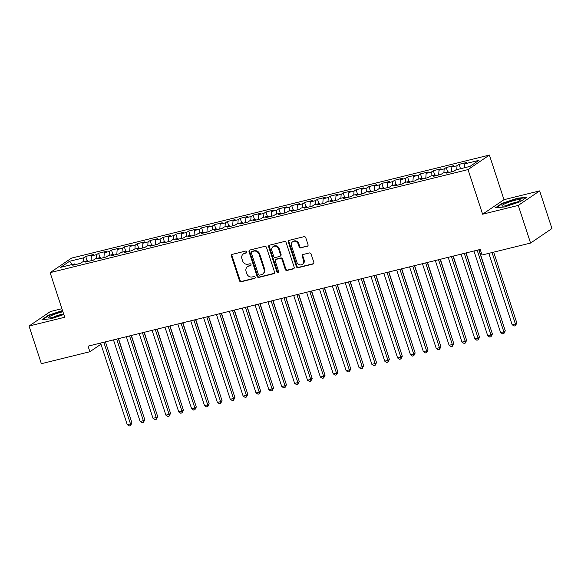 <?xml version="1.0" encoding="UTF-8"?>
<svg xmlns="http://www.w3.org/2000/svg" width="581" height="581" viewBox="0 0 581 581"><rect width="100%" height="100%" fill="white"/><g stroke="black" fill="none" stroke-linecap="round" stroke-linejoin="round"><path stroke-width="0.87" d="M246.852 251.805A1.017 0.901 -124.2 0 0 245.654 251.065L232.226 254.376A1.452 1.285 -124.2 0 0 231.405 256.054L239.459 280.696A1.452 1.285 -124.2 0 0 241.173 281.749L254.601 278.437A1.017 0.901 -124.2 0 0 253.97 276.52L252.234 276.948A4.655 4.111 -124.2 0 1 246.758 273.571L246.09 271.516A4.655 4.111 -124.2 0 1 247.513 266.664A4.655 4.111 -124.2 0 1 248.697 266.142L250.44 265.713A1.017 0.901 -124.2 0 0 249.808 263.796L248.072 264.224A4.655 4.111 -124.2 0 1 242.597 260.84L241.928 258.785A4.655 4.111 -124.2 0 1 243.352 253.941A4.655 4.111 -124.2 0 1 244.543 253.41L246.279 252.982A1.017 0.901 -124.2 0 0 246.852 251.805M307.218 246.308A1.452 1.285 -124.2 0 0 308.032 244.63L305.773 237.716A1.452 1.285 -124.2 0 0 304.066 236.663L289.156 240.338A1.452 1.285 -124.2 0 0 288.336 242.016L296.39 266.657A1.452 1.285 -124.2 0 0 298.104 267.71L313.014 264.035A1.452 1.285 -124.2 0 0 313.827 262.351L311.096 254.006A1.452 1.285 -124.2 0 0 309.39 252.946L303.006 254.522A1.452 1.285 -124.2 0 0 302.193 256.199L303.543 260.339A3.893 3.435 -124.2 0 1 302.352 264.399A3.893 3.435 -124.2 0 1 296.782 262.009L291.48 245.792A3.893 3.435 -124.2 0 1 292.671 241.74A3.893 3.435 -124.2 0 1 298.242 244.122L299.128 246.831A1.452 1.285 -124.2 0 0 300.835 247.884L307.799 245.916A1.452 1.285 -124.2 0 0 307.85 245.901M518.267 205.413L539.647 190.888L503.981 199.682L482.608 214.207L518.267 205.413L530.569 243.054L482.034 255.023L480.211 249.445L88.065 346.153L89.888 351.73L100.971 344.206M482.608 214.207L468.025 169.587L50.126 272.634L71.507 258.117L489.398 155.062L468.025 169.587M61.913 308.7L50.431 311.532L29.05 326.05L64.709 317.255L50.126 272.634M29.05 326.05L41.353 363.699L89.888 351.73M266.476 247.412A1.452 1.285 -124.2 0 0 264.762 246.351L249.852 250.033A1.452 1.285 -124.2 0 0 249.038 251.711L257.092 276.345A1.452 1.285 -124.2 0 0 258.799 277.406L273.709 273.724A1.452 1.285 -124.2 0 0 274.53 272.046L266.476 247.412M269.504 245.182L284.414 241.507A1.452 1.285 -124.2 0 1 286.128 242.567L294.175 267.202A1.452 1.285 -124.2 0 1 293.361 268.88L286.978 270.455A1.452 1.285 -124.2 0 1 285.271 269.395L282.003 259.402A1.452 1.285 -124.2 0 0 280.289 258.349L276.062 259.395A1.452 1.285 -124.2 0 0 275.241 261.072L278.64 271.472A1.017 0.901 -124.2 0 1 276.876 271.908L268.683 246.867A1.452 1.285 -124.2 0 1 269.504 245.182M87.157 260.804L85.727 256.424L83.679 257.811L69.517 261.305L60.613 267.347L74.775 263.861L72.727 265.248L80.454 263.346L82.502 261.951L87.651 260.68L85.603 262.075L93.323 260.172L95.378 258.777L100.528 257.506L98.472 258.901L106.2 256.998L108.248 255.604L113.397 254.333L111.349 255.727L119.076 253.824L121.124 252.43L126.273 251.159L124.225 252.553L131.945 250.651L134 249.256L139.149 247.985L137.094 249.38L144.822 247.47L146.87 246.083L152.026 244.812L149.971 246.206L157.698 244.296L159.746 242.902L164.895 241.638L162.847 243.025L170.567 241.122L172.622 239.728L177.771 238.457L175.716 239.851L183.443 237.949L185.499 236.554L190.648 235.283L188.593 236.678L196.32 234.775L198.368 233.38L203.517 232.109L201.469 233.504L209.189 231.601L211.244 230.207L216.393 228.936L214.345 230.33L222.065 228.427L224.121 227.033L229.27 225.762L227.215 227.156L234.942 225.246L236.99 223.859L242.139 222.588L240.091 223.983L247.811 222.073L249.866 220.686L255.015 219.415L252.967 220.802L260.687 218.899L262.743 217.505L267.892 216.241L265.837 217.628L273.564 215.725L275.612 214.331L280.761 213.06L278.713 214.454L286.44 212.552L288.488 211.157L293.637 209.886L291.589 211.281L299.309 209.378L301.365 207.983L306.514 206.713L304.459 208.107L312.186 206.204L314.234 204.81L319.383 203.539L317.335 204.933L325.062 203.03L327.11 201.636L332.259 200.365L330.211 201.76L337.931 199.849L339.987 198.462L345.136 197.191L343.08 198.586L350.808 196.676L352.856 195.281L358.005 194.018L355.957 195.405L363.684 193.502L365.732 192.108L370.881 190.837L368.833 192.231L376.553 190.328L378.609 188.934L383.758 187.663L381.702 189.057L389.43 187.155L391.478 185.76L396.634 184.489L394.579 185.884L402.306 183.981L404.354 182.587L409.503 181.316L407.455 182.71L415.175 180.807L417.231 179.413L422.38 178.142L420.324 179.536L428.052 177.626L430.107 176.239L435.256 174.968L433.201 176.363L440.928 174.453L442.976 173.058L448.125 171.794L446.077 173.182L453.797 171.279L455.853 169.884L470.014 166.391L478.911 160.349L464.749 163.842L464.48 167.756M85.727 256.424L93.454 254.514L91.399 255.909L96.548 254.638L96.279 258.552M100.034 257.63L98.603 253.243L96.548 254.638M98.603 253.243L106.323 251.341L104.275 252.735L109.424 251.464L109.155 255.379M112.91 254.456L111.472 250.07L109.424 251.464M111.472 250.07L119.199 248.167L117.151 249.561L122.3 248.29L122.032 252.205M125.779 251.282L124.349 246.896L122.3 248.29M124.349 246.896L132.076 244.993L130.021 246.388L135.17 245.117L134.908 249.031M138.656 248.109L137.225 243.722L135.17 245.117M137.225 243.722L144.945 241.819L142.897 243.214L148.046 241.943L147.777 245.857M151.532 244.928L150.094 240.549L148.046 241.943M150.094 240.549L157.821 238.646L155.773 240.033L160.922 238.769L160.654 242.684M164.401 241.754L162.97 237.375L160.922 238.769M162.97 237.375L170.698 235.472L168.643 236.859L173.792 235.588L173.53 239.51M177.278 238.58L175.847 234.201L173.792 235.588M175.847 234.201L183.567 232.291L181.519 233.685L186.668 232.415L186.399 236.329M190.154 235.407L188.723 231.027L186.668 232.415M188.723 231.027L196.443 229.117L194.395 230.512L199.544 229.241L199.276 233.155M203.023 232.233L201.592 227.846L199.544 229.241M201.592 227.846L209.32 225.944L207.264 227.338L212.414 226.067L212.152 229.982M215.9 229.059L214.469 224.673L212.414 226.067M214.469 224.673L222.196 222.77L220.141 224.164L225.29 222.893L225.021 226.808M228.776 225.886L227.345 221.499L225.29 222.893M227.345 221.499L235.065 219.596L233.017 220.991L238.166 219.72L237.898 223.634M241.652 222.712L240.214 218.325L238.166 219.72M240.214 218.325L247.942 216.422L245.886 217.817L251.043 216.546L250.774 220.46M254.522 219.531L253.091 215.152L251.043 216.546M253.091 215.152L260.818 213.249L258.763 214.636L263.912 213.372L263.643 217.287M267.398 216.357L265.967 211.978L263.912 213.372M265.967 211.978L273.687 210.068L271.639 211.462L276.788 210.191L276.52 214.106M280.274 213.183L278.836 208.804L276.788 210.191M278.836 208.804L286.564 206.894L284.516 208.288L289.665 207.018L289.396 210.932M293.144 210.01L291.713 205.623L289.665 207.018M291.713 205.623L299.44 203.72L297.385 205.115L302.534 203.844L302.265 207.758M306.02 206.836L304.589 202.449L302.534 203.844M304.589 202.449L312.309 200.547L310.261 201.941L315.41 200.67L315.142 204.585M318.896 203.662L317.458 199.276L315.41 200.67M317.458 199.276L325.186 197.373L323.138 198.767L328.287 197.496L328.018 201.411M331.766 200.489L330.335 196.102L328.287 197.496M330.335 196.102L338.062 194.199L336.007 195.594L341.156 194.323L340.887 198.237M344.642 197.308L343.211 192.928L341.156 194.323M343.211 192.928L350.931 191.026L348.883 192.413L354.032 191.149L353.764 195.063M357.518 194.134L356.08 189.755L354.032 191.149M356.08 189.755L363.808 187.845L361.76 189.239L366.909 187.968L366.64 191.883M370.387 190.96L368.957 186.581L366.909 187.968M368.957 186.581L376.684 184.671L374.629 186.065L379.778 184.794L379.516 188.709M383.264 187.786L381.833 183.4L379.778 184.794M381.833 183.4L389.553 181.497L387.505 182.892L392.654 181.621L392.386 185.535M396.14 184.613L394.702 180.226L392.654 181.621M394.702 180.226L402.43 178.323L400.382 179.718L405.531 178.447L405.262 182.361M409.009 181.439L407.579 177.052L405.531 178.447M407.579 177.052L415.306 175.15L413.251 176.544L418.4 175.273L418.138 179.188M421.886 178.265L420.455 173.879L418.4 175.273M420.455 173.879L428.175 171.976L426.127 173.37L431.276 172.099L431.008 176.014M434.762 175.084L433.332 170.705L431.276 172.099M433.332 170.705L441.052 168.802L439.004 170.189L444.153 168.926L443.884 172.84M447.631 171.911L446.201 167.531L444.153 168.926M446.201 167.531L453.928 165.621L451.873 167.016L457.022 165.745L456.76 169.667M460.508 168.737L459.077 164.358L457.022 165.745M459.077 164.358L466.804 162.448L464.749 163.842M448.125 171.794L448.859 172.499M435.256 174.968L435.982 175.673M451.873 167.016L451.546 171.838M422.38 178.142L423.106 178.846M439.004 170.189L438.67 175.012M409.503 181.316L410.237 182.02M426.127 173.37L425.8 178.185M396.634 184.489L397.36 185.201M413.251 176.544L412.924 181.359M383.758 187.663L384.484 188.375M400.382 179.718L400.048 184.533M370.881 190.837L371.615 191.548M387.505 182.892L387.178 187.707M358.005 194.018L358.738 194.722M374.629 186.065L374.302 190.88M345.136 197.191L345.862 197.896M361.76 189.239L361.426 194.061M332.259 200.365L332.993 201.07M348.883 192.413L348.556 197.235M319.383 203.539L320.116 204.243M336.007 195.594L335.68 200.409M306.514 206.713L307.24 207.417M323.138 198.767L322.804 203.582M293.637 209.886L294.371 210.598M310.261 201.941L309.934 206.756M280.761 213.06L281.495 213.772M297.385 205.115L297.058 209.93M267.892 216.241L268.618 216.945M284.516 208.288L284.182 213.104M255.015 219.415L255.742 220.119M271.639 211.462L271.312 216.285M242.139 222.588L242.873 223.293M258.763 214.636L258.436 219.458M229.27 225.762L229.996 226.467M245.886 217.817L245.56 222.632M216.393 228.936L217.12 229.64M233.017 220.991L232.683 225.806M203.517 232.109L204.251 232.821M220.141 224.164L219.814 228.979M190.648 235.283L191.374 235.995M207.264 227.338L206.938 232.153M177.771 238.457L178.498 239.169M194.395 230.512L194.061 235.327M164.895 241.638L165.629 242.342M181.519 233.685L181.192 238.508M152.026 244.812L152.752 245.516M168.643 236.859L168.316 241.681M139.149 247.985L139.876 248.69M155.773 240.033L155.439 244.855M126.273 251.159L127.007 251.863M142.897 243.214L142.57 248.029M113.397 254.333L114.13 255.044M130.021 246.388L129.694 251.203M100.528 257.506L101.254 258.218M117.151 249.561L116.817 254.376M87.651 260.68L88.385 261.392M104.275 252.735L103.948 257.55M74.775 263.861L75.508 264.566M91.399 255.909L91.072 260.731M530.569 243.054L551.95 228.536L539.647 190.888M503.981 199.682L489.398 155.062M69.517 261.305L72.066 264.529M83.679 257.811L83.41 261.733M62.516 310.53L48.426 315.251L41.992 319.63L51.193 318.751L63.816 314.517M501.853 203.437L495.419 207.816L504.62 206.938L520.264 201.687L526.706 197.315L517.497 198.194L501.853 203.437L501.991 203.858M246.78 252.612L245.117 253.018A4.655 4.111 -124.2 0 0 243.933 253.548L243.352 253.941M247.513 266.664L248.094 266.272A4.655 4.111 -124.2 0 1 249.278 265.749L250.941 265.335M232.175 254.391A1.452 1.285 -124.2 0 0 231.986 255.662L240.04 280.303A1.452 1.285 -124.2 0 0 241.747 281.357L255.103 278.067M249.801 250.041A1.452 1.285 -124.2 0 0 249.612 251.319L257.666 275.953A1.452 1.285 -124.2 0 0 259.38 277.014L274.29 273.331A1.452 1.285 -124.2 0 0 274.341 273.317M251.871 251.602A1.017 0.901 -124.2 0 0 251.297 252.779L258.363 274.406A1.017 0.901 -124.2 0 0 259.562 275.147L261.399 274.69A4.655 4.111 -124.2 0 0 262.583 274.167A4.655 4.111 -124.2 0 0 264.006 269.315L259.177 254.536A4.655 4.111 -124.2 0 0 253.701 251.152L251.871 251.602L252.445 251.21A1.017 0.901 -124.2 0 0 252.19 251.326L251.609 251.718M262.583 274.167L263.157 273.774A4.655 4.111 -124.2 0 0 264.587 268.923L264.006 269.315M252.445 251.21L254.282 250.76A4.655 4.111 -124.2 0 1 259.758 254.144L264.587 268.923M275.692 259.554L276.265 259.162A1.452 1.285 -124.2 0 1 276.636 259.003L280.87 257.957A1.452 1.285 -124.2 0 1 282.584 259.01L285.845 269.003A1.452 1.285 -124.2 0 0 287.559 270.063L293.942 268.487A1.452 1.285 -124.2 0 0 293.993 268.473M269.453 245.197A1.452 1.285 -124.2 0 0 269.264 246.475L277.449 271.516A1.017 0.901 -124.2 0 0 278.575 272.271M278.611 249.038A3.893 3.435 -124.2 0 0 273.048 246.649A3.893 3.435 -124.2 0 0 271.857 250.709L273.724 256.417A1.452 1.285 -124.2 0 0 275.43 257.477L279.664 256.432A1.452 1.285 -124.2 0 0 280.485 254.754L278.611 249.038L279.192 248.646A3.893 3.435 -124.2 0 0 273.622 246.257L273.048 246.649M280.035 256.265L280.616 255.872A1.452 1.285 -124.2 0 0 281.059 254.362L280.485 254.754M279.192 248.646L281.059 254.362M292.671 241.74L293.252 241.347A3.893 3.435 -124.2 0 1 298.823 243.73L299.702 246.431A1.452 1.285 -124.2 0 0 301.416 247.491L307.799 245.916M302.352 264.399L302.926 264.006A3.893 3.435 -124.2 0 0 304.124 259.947L303.543 260.339M302.955 254.536A1.452 1.285 -124.2 0 0 302.766 255.807L304.124 259.947M289.106 240.352A1.452 1.285 -124.2 0 0 288.917 241.623L296.964 266.265A1.452 1.285 -124.2 0 0 298.678 267.318L313.587 263.643A1.452 1.285 -124.2 0 0 313.638 263.629M48.564 315.672L48.426 315.251M517.627 198.586L517.497 198.194M143.311 415.146L118.517 338.643M103.81 342.267L130.478 423.861L127.261 424.653L100.593 343.059M105.444 341.868L131.923 422.881L130.478 423.861L130.543 425.619L129.251 425.938L127.261 424.653M131.923 422.881L130.543 425.619M156.187 411.973L131.386 335.469M169.056 408.799L144.262 332.296M116.687 339.093L143.354 420.688L140.137 421.479L113.469 339.885M118.321 338.687L144.8 419.707L143.354 420.688L143.413 422.445L142.127 422.757L140.137 421.479M144.8 419.707L143.413 422.445M129.563 335.92L156.231 417.514L153.014 418.305L126.338 336.711M131.197 335.513L157.676 416.533L156.231 417.514L156.289 419.271L155.004 419.584L153.014 418.305M157.676 416.533L156.289 419.271M62.922 311.779A9.637 1.409 -18.1 0 0 53.045 314.873A9.637 1.409 -18.1 0 0 48.601 317.72A9.637 1.409 -18.1 0 0 48.978 317.894A9.637 1.409 -18.1 0 0 63.619 313.907M63.184 314.103A6.602 0.966 -18.1 0 0 52.994 317.437M42.863 319.543L48.804 315.505L62.625 310.871M520.278 199.777A9.637 1.409 -18.1 0 0 510.22 201.665A9.637 1.409 -18.1 0 0 502.028 205.906A9.637 1.409 -18.1 0 0 502.405 206.081A9.637 1.409 -18.1 0 0 511.592 204.185A9.637 1.409 -18.1 0 0 520.118 200.292A9.637 1.409 -18.1 0 0 520.278 199.777M516.611 202.29A6.602 0.966 -18.1 0 0 506.421 205.623M496.29 207.729L502.231 203.691L517.388 198.608L526.008 197.787M181.933 405.625L157.139 329.115M194.809 402.451L170.008 325.941M142.432 332.746L169.1 414.34L165.883 415.132L139.215 333.538M144.066 332.339L170.545 413.352L169.1 414.34L169.165 416.09L167.873 416.41L165.883 415.132M170.545 413.352L169.165 416.09M155.309 329.572L181.976 411.159L178.759 411.958L152.091 330.364M156.943 329.166L183.422 410.179L181.976 411.159L182.035 412.917L180.749 413.236L178.759 411.958M183.422 410.179L182.035 412.917M207.678 399.278L182.884 322.767M168.185 326.391L194.853 407.985L191.636 408.784L164.96 327.19M169.819 325.992L196.298 407.005L194.853 407.985L194.911 409.743L193.626 410.063L191.636 408.784M196.298 407.005L194.911 409.743M220.555 396.097L195.761 319.594M181.054 323.218L207.722 404.812L204.505 405.603L177.837 324.016M182.688 322.818L209.167 403.831L207.722 404.812L207.787 406.569L206.502 406.889L204.505 405.603M209.167 403.831L207.787 406.569M233.431 392.923L208.63 316.42M246.3 389.749L221.506 313.246M259.177 386.576L234.383 310.072M272.053 383.402L247.252 306.899M284.922 380.228L260.128 303.718M297.799 377.054L273.005 300.544M310.675 373.873L285.874 297.37M323.544 370.7L298.75 294.197M336.421 367.526L311.627 291.023M193.931 320.044L220.598 401.638L217.381 402.43L190.713 320.835M195.565 319.644L222.044 400.658L220.598 401.638L220.657 403.396L219.371 403.715L217.381 402.43M222.044 400.658L220.657 403.396M206.807 316.87L233.475 398.464L230.258 399.256L203.59 317.662M208.441 316.471L234.92 397.484L233.475 398.464L233.533 400.222L232.247 400.534L230.258 399.256M234.92 397.484L233.533 400.222M219.676 313.696L246.351 395.291L243.127 396.082L216.459 314.488M221.31 313.29L247.789 394.31L246.351 395.291L246.409 397.048L245.124 397.36L243.127 396.082M247.789 394.31L246.409 397.048M232.553 310.523L259.22 392.117L256.003 392.909L229.335 311.314M234.187 310.116L260.666 391.129L259.22 392.117L259.286 393.867L257.993 394.187L256.003 392.909M260.666 391.129L259.286 393.867M245.429 307.349L272.097 388.936L268.88 389.735L242.212 308.141M247.063 306.942L273.542 387.955L272.097 388.936L272.155 390.693L270.869 391.013L268.88 389.735M273.542 387.955L272.155 390.693M258.298 304.168L284.973 385.762L281.749 386.561L255.081 304.967M259.932 303.769L286.411 384.782L284.973 385.762L285.031 387.52L283.746 387.839L281.749 386.561M286.411 384.782L285.031 387.52M271.174 300.994L297.842 382.588L294.625 383.38L267.957 301.793M272.809 300.595L299.288 381.608L297.842 382.588L297.908 384.346L296.615 384.666L294.625 383.38M299.288 381.608L297.908 384.346M284.051 297.821L310.719 379.415L307.502 380.206L280.834 298.612M285.685 297.421L312.164 378.434L310.719 379.415L310.777 381.172L309.491 381.492L307.502 380.206M312.164 378.434L310.777 381.172M296.927 294.647L323.595 376.241L320.371 377.033L293.703 295.438M298.554 294.247L325.04 375.261L323.595 376.241L323.653 377.999L322.368 378.311L320.371 377.033M325.04 375.261L323.653 377.999M349.297 364.352L324.496 287.849M309.796 291.473L336.464 373.067L333.247 373.859L306.579 292.265M311.431 291.066L337.91 372.087L336.464 373.067L336.53 374.825L335.237 375.137L333.247 373.859M337.91 372.087L336.53 374.825M362.166 361.179L337.372 284.675M322.673 288.299L349.341 369.894L346.123 370.685L319.456 289.091M324.307 287.893L350.786 368.913L349.341 369.894L349.399 371.644L348.113 371.963L346.123 370.685M350.786 368.913L349.399 371.644M375.043 358.005L350.249 281.495M335.549 285.126L362.217 366.713L359 367.512L332.325 285.917M337.176 284.719L363.662 365.732L362.217 366.713L362.275 368.47L360.99 368.79L359 367.512M363.662 365.732L362.275 368.47M387.919 354.831L363.125 278.321M348.418 281.945L375.086 363.539L371.869 364.338L345.201 282.744M350.052 281.545L376.532 362.559L375.086 363.539L375.152 365.296L373.859 365.616L371.869 364.338M376.532 362.559L375.152 365.296M400.796 351.65L375.994 275.147M361.295 278.771L387.963 360.365L384.745 361.157L358.078 279.57M362.929 278.372L389.408 359.385L387.963 360.365L388.021 362.123L386.735 362.442L384.745 361.157M389.408 359.385L388.021 362.123M413.665 348.477L388.871 271.973M374.171 275.597L400.839 357.192L397.622 357.983L370.947 276.389M375.805 275.198L402.284 356.211L400.839 357.192L400.897 358.949L399.612 359.269L397.622 357.983M402.284 356.211L400.897 358.949M426.541 345.303L401.747 268.8M387.04 272.424L413.708 354.018L410.491 354.809L383.823 273.215M388.674 272.024L415.154 353.037L413.708 354.018L413.774 355.775L412.481 356.088L410.491 354.809M415.154 353.037L413.774 355.775M439.418 342.129L414.616 265.626M399.917 269.25L426.585 350.844L423.367 351.636L396.7 270.042M401.551 268.843L428.03 349.864L426.585 350.844L426.643 352.602L425.357 352.914L423.367 351.636M428.03 349.864L426.643 352.602M452.287 338.955L427.493 262.452M412.793 266.076L439.461 347.67L436.244 348.462L409.569 266.868M414.427 265.67L440.906 346.69L439.461 347.67L439.519 349.421L438.234 349.74L436.244 348.462M440.906 346.69L439.519 349.421M465.163 335.782L440.369 259.271M425.662 262.902L452.33 344.497L449.113 345.288L422.445 263.694M427.296 262.496L453.776 343.509L452.33 344.497L452.396 346.247L451.11 346.566L449.113 345.288M453.776 343.509L452.396 346.247M478.04 332.608L453.238 256.098M438.539 259.729L465.207 341.316L461.989 342.115L435.322 260.52M440.173 259.322L466.652 340.335L465.207 341.316L465.265 343.073L463.979 343.393L461.989 342.115M466.652 340.335L465.265 343.073M490.909 329.427L466.115 252.924M451.415 256.548L478.083 338.142L474.866 338.941L448.198 257.347M453.049 256.148L479.528 337.162L478.083 338.142L478.141 339.9L476.856 340.219L474.866 338.941M479.528 337.162L478.141 339.9M503.785 326.253L478.991 249.75M464.284 253.374L490.96 334.968L487.735 335.76L461.067 254.173M465.918 252.975L492.397 333.988L490.96 334.968L491.018 336.726L489.732 337.045L487.735 335.76M492.397 333.988L491.018 336.726M488.832 253.352L512.166 324.743L515.383 323.944L516.829 322.963L493.683 252.154M516.829 322.963L515.449 325.701L515.383 323.944L492.049 252.553M515.449 325.701L514.156 326.021L512.166 324.743M477.161 250.2L503.829 331.795L500.611 332.586L473.943 250.992M478.795 249.801L505.274 330.814L503.829 331.795L503.894 333.552L502.601 333.872L500.611 332.586M505.274 330.814L503.894 333.552M245.117 253.018L244.543 253.41M250.898 265.394L250.44 265.713M249.278 265.749L248.697 266.142M255.059 278.125L254.601 278.437M241.747 281.357L241.173 281.749M240.04 280.303L239.459 280.696M231.986 255.662L231.405 256.054M246.736 252.67L246.279 252.982M274.29 273.331L273.709 273.724M259.38 277.014L258.799 277.406M257.666 275.953L257.092 276.345M249.612 251.319L249.038 251.711M259.758 254.144L259.177 254.536M254.282 250.76L253.701 251.152M293.942 268.487L293.361 268.88M287.559 270.063L286.978 270.455M285.845 269.003L285.271 269.395M282.584 259.01L282.003 259.402M280.87 257.957L280.289 258.349M276.636 259.003L276.062 259.395M277.449 271.516L276.876 271.908M269.264 246.475L268.683 246.867M301.416 247.491L300.835 247.884M299.702 246.431L299.128 246.831M298.823 243.73L298.242 244.122M302.766 255.807L302.193 256.199M313.587 263.643L313.014 264.035M298.678 267.318L298.104 267.71M296.964 266.265L296.39 266.657M288.917 241.623L288.336 242.016"/></g></svg>
